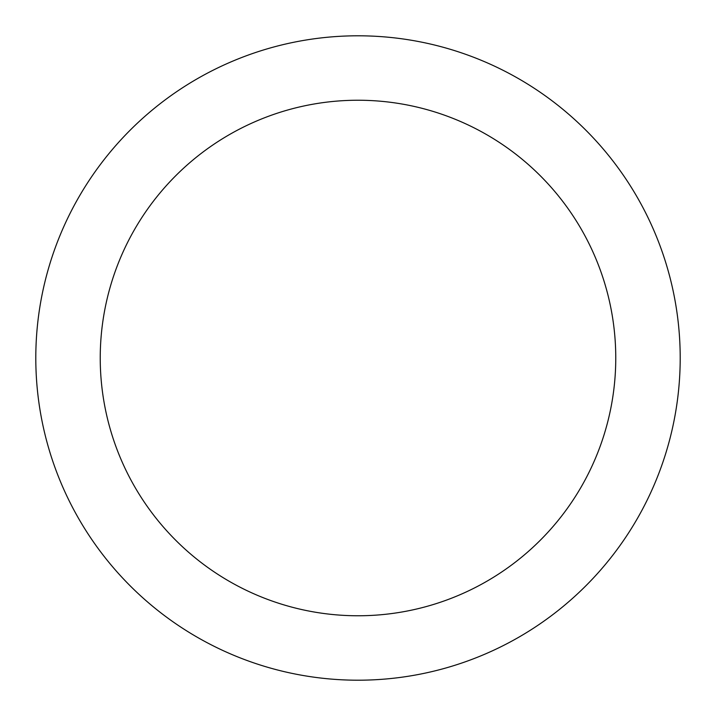 <?xml version="1.0" encoding="UTF-8"?>
<svg xmlns="http://www.w3.org/2000/svg" width="716" height="716" viewBox="0 0 716 716"><rect width="100%" height="100%" fill="white"/><g stroke="black" fill="none" stroke-linecap="round" stroke-linejoin="round"><path stroke-width="1.07" d="M358 35.8A322.2 322.2 0 0 1 637.034 519.1A322.2 322.2 0 0 1 78.966 519.1A322.2 322.2 0 0 1 358 35.8M358 100.24A257.76 257.76 0 0 1 581.231 486.88A257.76 257.76 0 0 1 134.769 486.88A257.76 257.76 0 0 1 358 100.24"/></g></svg>
